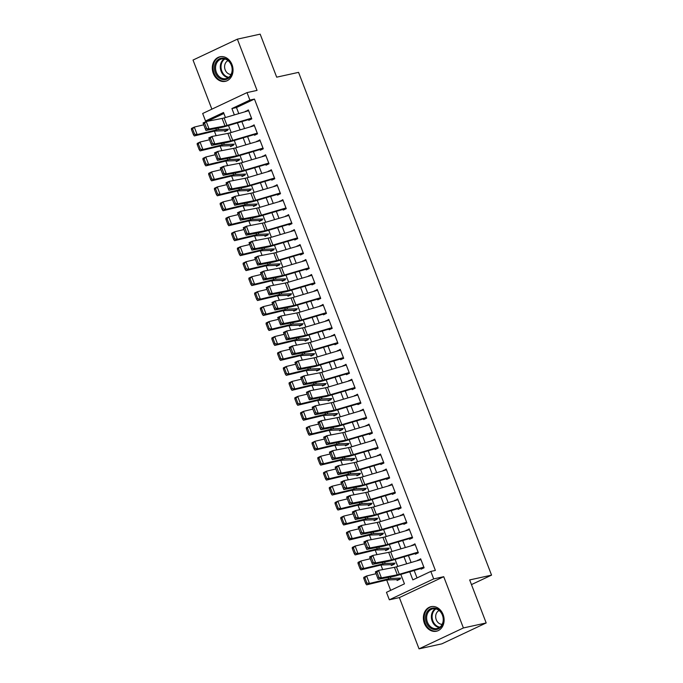 <?xml version="1.0" encoding="UTF-8"?>
<svg xmlns="http://www.w3.org/2000/svg" width="683" height="683" viewBox="0 0 683 683"><rect width="100%" height="100%" fill="white"/><g stroke="black" fill="none" stroke-linecap="round" stroke-linejoin="round"><path stroke-width="1.02" d="M213.318 73.457A12.576 10.254 -102.4 0 0 225.364 81.337A12.576 10.254 -102.4 0 0 232.015 64.646A12.576 10.254 -102.4 0 0 219.969 56.774A12.576 10.254 -102.4 0 0 213.318 73.457M424.399 623.357A12.576 10.254 -102.4 0 0 436.446 631.229A12.576 10.254 -102.4 0 0 443.105 614.546A12.576 10.254 -102.4 0 0 431.058 606.666A12.576 10.254 -102.4 0 0 424.399 623.357M223.896 113.48L210.099 119.977L205.54 120.976L202.672 113.498L247.024 92.598L249.893 100.085L231.913 108.554L234.354 114.915M471.466 584.597L491.555 575.129L298.565 72.364L276.683 77.17L260.172 34.15L237.377 39.153L193.024 60.053L211.875 109.16M491.555 575.129L469.673 579.935L486.185 622.947L441.833 643.847L419.046 648.85L463.398 627.95L443.728 576.7L433.696 578.902L389.344 599.802L386.467 592.323L404.456 583.845L400.827 574.412M443.728 576.7L399.367 597.599L419.046 648.85M399.367 597.599L389.344 599.802M210.099 119.977L210.373 120.703M214.377 131.127L216.118 135.661M220.122 146.085L221.864 150.627M225.86 161.051L227.61 165.593M231.605 176.018L233.347 180.551M237.351 190.975L239.093 195.517M243.097 205.942L244.838 210.484M248.843 220.908L250.584 225.441M254.58 235.866L256.321 240.407M260.325 250.832L262.067 255.365M266.071 265.789L267.813 270.331M271.817 280.756L273.559 285.298M277.554 295.722L279.304 300.255M283.3 310.68L285.042 315.222M289.046 325.646L290.787 330.188M294.791 340.612L296.533 345.146M300.537 355.57L302.279 360.112M306.274 370.536L308.016 375.078M312.02 385.502L313.762 390.036M317.766 400.46L319.507 405.002M323.511 415.426L325.253 419.968M329.249 430.392L330.999 434.926M334.994 445.35L336.736 449.892M340.74 460.316L342.482 464.85M346.486 475.274L348.228 479.816M352.232 490.24L353.973 494.782M357.969 505.207L359.71 509.74M363.715 520.164L365.456 524.706M369.46 535.13L371.202 539.672M375.206 550.097L376.948 554.63M380.943 565.054L382.685 569.596M386.689 580.021L390.659 590.351M486.185 622.947L463.398 627.95M248.339 119.124L248.791 120.302L251.788 118.885L248.347 109.912L245.47 111.636M254.085 134.081L254.537 135.26L257.534 133.851L254.093 124.869L251.216 126.603M259.83 149.048L260.283 150.226L263.279 148.817L259.83 139.836L256.962 141.569M265.576 164.014L266.029 165.192L269.025 163.775L265.576 154.802L262.699 156.527M271.322 178.972L271.774 180.15L274.771 178.741L271.322 169.76L268.445 171.493M277.059 193.938L277.511 195.116L280.508 193.707L277.067 184.726L274.19 186.459M282.805 208.904L283.257 210.082L286.254 208.665L282.805 199.692L279.936 201.417M288.55 223.862L289.003 225.04L292 223.631L288.55 214.65L285.682 216.383M294.296 238.828L294.749 240.006L297.745 238.598L294.296 229.616L291.419 231.349M300.033 253.794L300.486 254.972L303.483 253.555L300.042 244.582L297.165 246.307M305.779 268.752L306.232 269.93L309.228 268.521L305.788 259.54L302.911 261.273M311.525 283.718L311.977 284.896L314.974 283.479L311.525 274.506L308.656 276.239M317.271 298.676L317.723 299.854L320.72 298.445L317.271 289.472L314.393 291.197M323.016 313.642L323.469 314.82L326.465 313.412L323.016 304.43L320.139 306.163M328.754 328.608L329.206 329.787L332.203 328.369L328.762 319.396L325.885 321.121M334.499 343.566L334.952 344.744L337.948 343.336L334.499 334.354L331.631 336.087M340.245 358.532L340.697 359.71L343.694 358.302L340.245 349.32L337.368 351.053M345.991 373.499L346.443 374.677L349.44 373.26L345.991 364.287L343.114 366.011M351.728 388.456L352.18 389.634L355.177 388.226L351.736 379.244L348.859 380.977M357.474 403.422L357.926 404.601L360.923 403.192L357.482 394.211L354.605 395.944M363.219 418.389L363.672 419.567L366.669 418.15L363.219 409.177L360.351 410.901M368.965 433.346L369.418 434.525L372.414 433.116L368.965 424.134L366.088 425.868M374.711 448.313L375.163 449.491L378.16 448.074L374.711 439.101L371.834 440.834M380.448 463.279L380.901 464.457L383.897 463.04L380.457 454.067L377.579 455.792M386.194 478.237L386.646 479.415L389.643 478.006L386.194 469.025L383.325 470.758M391.94 493.203L392.392 494.381L395.389 492.964L391.94 483.991L389.062 485.715M397.685 508.161L398.138 509.339L401.134 507.93L397.685 498.949L394.808 500.682M403.422 523.127L403.875 524.305L406.872 522.896L403.431 513.915L400.554 515.648M409.168 538.093L409.621 539.271L412.617 537.854L409.177 528.881L406.3 530.606M414.914 553.051L415.366 554.229L418.363 552.82L414.914 543.839L412.045 545.572M396.797 579.619L397.13 580.49L400.136 579.082L399.768 578.142M391.052 564.653L391.393 565.533L394.39 564.115L394.031 563.176M385.314 549.695L385.647 550.566L388.644 549.149L388.286 548.218M379.569 534.729L379.902 535.6L382.898 534.191L382.54 533.252M373.823 519.763L374.156 520.642L377.153 519.225L376.794 518.286M368.077 504.805L368.419 505.676L371.415 504.267L371.048 503.328M362.34 489.839L362.673 490.71L365.67 489.301L365.311 488.362M356.594 474.873L356.927 475.752L359.924 474.335L359.565 473.396M350.849 459.915L351.182 460.786L354.178 459.377L353.82 458.438M345.103 444.949L345.444 445.82L348.441 444.411L348.074 443.472M339.357 429.983L339.699 430.862L342.695 429.445L342.337 428.506M333.62 415.025L333.953 415.896L336.95 414.487L336.591 413.548M327.874 400.059L328.207 400.93L331.204 399.521L330.845 398.582M322.128 385.101L322.461 385.972L325.458 384.555L325.099 383.615M316.383 370.135L316.724 371.006L319.721 369.597L319.354 368.658M310.645 355.169L310.978 356.048L313.975 354.631L313.617 353.692M304.9 340.211L305.233 341.082L308.229 339.673L307.871 338.734M299.154 325.245L299.487 326.115L302.484 324.707L302.125 323.768M293.408 310.278L293.75 311.158L296.746 309.74L296.379 308.801M287.671 295.321L288.004 296.191L291.001 294.783L290.642 293.844M281.925 280.354L282.258 281.225L285.255 279.817L284.896 278.877M276.18 265.388L276.513 266.268L279.509 264.85L279.151 263.911M270.434 250.43L270.767 251.301L273.763 249.893L273.405 248.954M264.688 235.464L265.03 236.335L268.026 234.926L267.659 233.987M258.951 220.507L259.284 221.377L262.281 219.96L261.922 219.021M253.205 205.54L253.538 206.411L256.535 205.002L256.176 204.063M247.459 190.574L247.792 191.453L250.789 190.036L250.43 189.097M241.714 175.616L242.055 176.487L245.052 175.07L244.685 174.139M235.976 160.65L236.309 161.521L239.306 160.112L238.948 159.173M230.231 145.684L230.564 146.563L233.56 145.146L233.202 144.207M224.485 130.726L224.818 131.597L227.815 130.188L227.456 129.249M409.732 571.791L412.839 579.893L430.828 571.423L435.378 570.425L254.452 99.078L236.472 107.555L238.794 113.609M241.859 121.591L244.54 128.566M247.605 136.549L250.285 143.532M253.342 151.515L256.023 158.499M259.088 166.481L261.768 173.456M264.833 181.439L267.514 188.423M270.579 196.405L273.26 203.389M276.325 211.363L278.997 218.347M282.062 226.329L284.743 233.313M287.808 241.295L290.488 248.27M293.553 256.253L296.234 263.237M299.299 271.219L301.98 278.203M305.036 286.186L307.717 293.161M310.782 301.143L313.463 308.127M316.528 316.109L319.209 323.093M322.274 331.076L324.954 338.051M328.011 346.033L330.692 353.017M333.756 361L336.437 367.983M339.502 375.957L342.183 382.941M345.248 390.924L347.929 397.907M350.994 405.89L353.666 412.874M356.731 420.848L359.412 427.831M362.477 435.814L365.157 442.797M368.222 450.78L370.903 457.755M373.968 465.738L376.649 472.721M379.705 480.704L382.386 487.688M385.451 495.67L388.132 502.645M391.197 510.628L393.878 517.612M396.943 525.594L399.623 532.578M402.688 540.56L405.361 547.535M408.425 555.518L411.106 562.502M414.171 570.484L417.031 577.92M420.66 568.017L421.112 569.195L424.109 567.786L420.66 558.805L417.783 560.538M247.024 92.598L257.047 90.404L237.377 39.153M254.452 99.078L249.893 100.085M430.828 571.423L433.696 578.902M225.45 117.536L223.52 112.507L205.54 120.976M397.762 566.429L395.081 559.445M392.025 551.463L389.344 544.488M386.279 536.505L383.598 529.521M380.533 521.539L377.853 514.555M374.788 506.573L372.107 499.597M369.042 491.615L366.37 484.631M363.305 476.649L360.624 469.665M357.559 461.691L354.878 454.707M351.813 446.725L349.133 439.741M346.068 431.758L343.387 424.783M340.33 416.801L337.65 409.817M334.585 401.835L331.904 394.851M328.839 386.868L326.158 379.893M323.093 371.911L320.412 364.927M317.347 356.944L314.675 349.961M311.61 341.978L308.929 335.003M305.864 327.02L303.184 320.037M300.119 312.054L297.438 305.07M294.373 297.088L291.692 290.113M288.636 282.13L285.955 275.147M282.89 267.164L280.209 260.18M277.144 252.206L274.464 245.223M271.399 237.24L268.718 230.256M265.661 222.274L262.981 215.299M259.916 207.316L257.235 200.332M254.17 192.35L251.489 185.366M248.424 177.384L245.743 170.409M242.678 162.426L240.006 155.442M236.941 147.46L234.26 140.476M231.196 132.493L228.515 125.518M237.419 122.897L240.1 129.872M243.165 137.855L245.837 144.839M248.902 152.821L251.583 159.805M254.648 167.787L257.329 174.763M260.394 182.745L263.075 189.729M266.139 197.711L268.82 204.695M271.877 212.678L274.557 219.653M277.622 227.635L280.303 234.619M283.368 242.602L286.049 249.585M289.114 257.559L291.795 264.543M294.86 272.526L297.532 279.509M300.597 287.492L303.278 294.475M306.343 302.449L309.023 309.433M312.088 317.416L314.769 324.399M317.834 332.382L320.515 339.357M323.571 347.34L326.252 354.323M329.317 362.306L331.998 369.29M335.063 377.272L337.744 384.247M340.808 392.23L343.489 399.214M346.546 407.196L349.226 414.18M352.291 422.162L354.972 429.137M358.037 437.12L360.718 444.104M363.783 452.086L366.464 459.07M369.529 467.044L372.201 474.028M375.266 482.01L377.947 488.994M381.012 496.976L383.692 503.952M386.757 511.934L389.438 518.918M392.503 526.9L395.184 533.884M398.24 541.867L400.921 548.842M403.986 556.824L406.667 563.808M236.472 107.555L231.913 108.554M420.924 559.505L417.663 560.214M415.187 544.539L411.917 545.256M409.441 529.573L406.172 530.29M403.696 514.615L400.434 515.324M397.95 499.649L394.689 500.366M392.204 484.682L388.943 485.4M386.467 469.725L383.197 470.442M380.721 454.758L377.46 455.476M374.976 439.792L371.714 440.509M369.23 424.835L365.968 425.552M363.493 409.868L360.223 410.585M357.747 394.902L354.486 395.619M352.001 379.944L348.74 380.662M346.255 364.978L342.994 365.695M340.518 350.02L337.248 350.729M334.772 335.054L331.503 335.771M329.027 320.088L325.765 320.805M323.281 305.13L320.02 305.847M317.535 290.164L314.274 290.881M311.798 275.198L308.528 275.915M306.052 260.24L302.791 260.957M300.307 245.274L297.045 245.991M294.561 230.308L291.299 231.025M288.824 215.35L285.554 216.067M283.078 200.384L279.808 201.101M277.332 185.426L274.071 186.135M271.586 170.46L268.325 171.177M265.841 155.493L262.579 156.211M260.103 140.536L256.834 141.253M254.358 125.57L251.096 126.287M248.612 110.603L245.351 111.32M423.836 567.078A5.643 0.598 159 0 0 423.827 567.086L399.299 574.301A8.059 0.854 -21 0 1 397.301 574.813L381.413 577.878L378.254 579.321L394.142 576.256A12.089 1.281 159 0 0 397.147 575.496L420.848 568.521M422.009 568.188L424.083 567.727M375.693 572.738L375.385 571.842L378.536 570.399L381.413 577.878L378.963 577.4L376.956 572.158L375.693 572.738L377.699 577.972L378.963 577.4M420.967 559.599A5.643 0.598 159 0 0 420.95 559.608L396.43 566.822A8.059 0.854 -21 0 1 394.424 567.334L378.536 570.399L376.956 572.158M377.699 577.972L378.254 579.321M363.766 578.373L365.772 583.615L366.899 583.06L364.893 577.827L363.766 578.373L363.774 577.348L366.6 575.982L376.06 573.694M364.893 577.827L366.6 575.982L369.477 583.461L388.704 578.817A12.089 1.281 -21 0 1 390.889 578.441L400.81 578.108M366.899 583.06L369.477 583.461L366.651 584.836L365.772 583.615M400.11 579.03L398.035 579.483A5.643 0.598 -21 0 1 397.258 579.602L387.338 579.944A8.059 0.854 159 0 0 385.878 580.191L366.651 584.836M442.575 614.973A10.877 8.87 77.6 0 1 438.358 628.889A10.877 8.87 77.6 0 1 426.388 622.597A10.877 8.87 77.6 0 1 430.606 608.69A10.877 8.87 77.6 0 1 442.575 614.973M427.447 622.222A10.074 8.213 -102.4 0 0 437.094 628.531A10.074 8.213 -102.4 0 0 442.43 615.161A10.074 8.213 -102.4 0 0 432.774 608.852A10.074 8.213 -102.4 0 0 427.447 622.222M439.135 610.525A7.171 5.848 -102.4 0 0 436.258 619.746A7.171 5.848 -102.4 0 0 442.166 624.347M432.322 606.487A12.49 10.185 -102.4 0 0 431.801 606.589A12.49 10.185 -102.4 0 0 425.193 623.169A12.49 10.185 -102.4 0 0 437.163 630.99A12.49 10.185 -102.4 0 0 437.666 630.861M230.803 75.736A10.877 8.87 77.6 0 1 218.329 77.247A10.877 8.87 77.6 0 1 215.99 62.051A10.877 8.87 77.6 0 1 228.464 60.539A10.877 8.87 77.6 0 1 230.803 75.736M216.998 62.46A10.074 8.213 -102.4 0 0 217.074 73.849A10.074 8.213 -102.4 0 0 226.013 78.63A10.074 8.213 -102.4 0 0 230.709 75.13A10.074 8.213 -102.4 0 0 230.632 63.732A10.074 8.213 -102.4 0 0 221.693 58.951A10.074 8.213 -102.4 0 0 216.998 62.46M228.045 60.633A7.171 5.848 -102.4 0 0 225.629 62.819A7.171 5.848 -102.4 0 0 225.416 70.417A7.171 5.848 -102.4 0 0 231.085 74.447M221.232 56.595A12.49 10.185 -102.4 0 0 220.72 56.689A12.49 10.185 -102.4 0 0 214.897 61.035A12.49 10.185 -102.4 0 0 214.991 75.164A12.49 10.185 -102.4 0 0 226.073 81.098A12.49 10.185 -102.4 0 0 226.585 80.961M393.553 559.343L390.685 551.855L415.204 544.641A5.643 0.598 159 0 0 415.204 544.641L418.081 552.12A5.643 0.598 159 0 0 418.081 552.12L393.553 559.343A8.059 0.854 -21 0 1 391.555 559.847L375.667 562.912L372.508 564.363L388.405 561.289A12.089 1.281 159 0 0 391.402 560.53L415.102 553.554M416.263 553.221L418.346 552.769M369.947 557.772L369.64 556.876L372.79 555.433L375.667 562.912L373.217 562.433L371.211 557.2L369.947 557.772L371.962 563.014L373.217 562.433M390.685 551.855A8.059 0.854 -21 0 1 388.687 552.368L372.79 555.433L371.211 557.2M371.962 563.014L372.508 564.363M412.353 537.154A5.643 0.598 159 0 0 412.336 537.162L387.816 544.377A8.059 0.854 -21 0 1 385.81 544.889L369.921 547.954L366.771 549.397L382.659 546.332A12.089 1.281 159 0 0 385.656 545.572L409.365 538.588M410.517 538.264L412.6 537.803M364.201 542.814L363.894 541.918L367.053 540.466L369.921 547.954L367.471 547.467L365.465 542.234L364.201 542.814L366.216 548.048L367.471 547.467M412.336 537.162L409.467 529.675A5.643 0.598 159 0 0 409.467 529.675L384.939 536.898A8.059 0.854 -21 0 1 382.941 537.401L367.053 540.466L365.465 542.234M366.216 548.048L366.771 549.397M382.07 529.41L379.193 521.932L403.721 514.717A5.643 0.598 159 0 0 403.721 514.717L406.59 522.196A5.643 0.598 159 0 0 406.59 522.196L382.07 529.41A8.059 0.854 -21 0 1 380.064 529.923L364.176 532.988L361.025 534.43L376.914 531.365A12.089 1.281 159 0 0 379.919 530.606L403.619 523.63M404.78 523.298L406.855 522.845M358.455 527.848L358.157 526.952L361.307 525.509L364.176 532.988L361.734 532.509L359.719 527.267L358.455 527.848L360.47 533.082L361.734 532.509M379.193 521.932A8.059 0.854 -21 0 1 377.195 522.444L361.307 525.509L359.719 527.267M360.47 533.082L361.025 534.43M400.861 507.23A5.643 0.598 159 0 0 400.844 507.23L376.324 514.453A8.059 0.854 -21 0 1 374.327 514.956L358.43 518.03L355.28 519.473L371.168 516.408A12.089 1.281 159 0 0 374.173 515.639L397.873 508.664M399.034 508.331L401.109 507.879M352.718 512.882L352.411 511.985L355.561 510.543L358.43 518.03L355.988 517.543L353.973 512.31L352.718 512.882L354.725 518.124L355.988 517.543M400.844 507.23L397.976 499.751A5.643 0.598 159 0 0 397.976 499.751L373.456 506.974A8.059 0.854 -21 0 1 371.45 507.478L355.561 510.543L353.973 512.31M354.725 518.124L355.28 519.473M358.02 563.415L360.026 568.649L361.162 568.102L359.147 562.86L358.02 563.415L358.037 562.391L360.855 561.016L370.314 558.737M359.147 562.86L360.855 561.016L363.732 568.495L382.958 563.859A12.089 1.281 -21 0 1 385.144 563.484L395.064 563.142M361.162 568.102L363.732 568.495L360.906 569.87L360.026 568.649M394.364 564.064L392.29 564.517A5.643 0.598 -21 0 1 391.513 564.636L381.592 564.978A8.059 0.854 159 0 0 380.132 565.225L360.906 569.87M352.274 548.449L354.281 553.682L355.416 553.136L353.401 547.903L352.274 548.449L352.291 547.425L355.117 546.05L364.568 543.77M353.401 547.903L355.117 546.05L357.986 553.537L377.221 548.893A12.089 1.281 -21 0 1 379.398 548.517L389.319 548.176M355.416 553.136L357.986 553.537L355.16 554.903L354.281 553.682M388.627 549.098L386.544 549.559A5.643 0.598 -21 0 1 385.767 549.678L375.846 550.02A8.059 0.854 159 0 0 374.395 550.267L355.16 554.903M346.529 533.483L348.543 538.725L349.67 538.17L347.664 532.936L346.529 533.483L346.546 532.458L349.372 531.092L358.831 528.804M347.664 532.936L349.372 531.092L352.24 538.571L371.475 533.927A12.089 1.281 -21 0 1 373.652 533.56L383.573 533.218M349.67 538.17L352.24 538.571L349.414 539.946L348.543 538.725M382.881 534.14L380.798 534.593A5.643 0.598 -21 0 1 380.021 534.712L370.101 535.054A8.059 0.854 159 0 0 368.649 535.301L349.414 539.946M340.783 518.525L342.798 523.759L343.925 523.212L341.918 517.97L340.783 518.525L340.8 517.501L343.626 516.126L353.085 513.847M341.918 517.97L343.626 516.126L346.503 523.605L365.729 518.969A12.089 1.281 -21 0 1 367.906 518.593L377.836 518.252M343.925 523.212L346.503 523.605L343.677 524.979L342.798 523.759M377.136 519.174L375.061 519.626A5.643 0.598 -21 0 1 374.284 519.746L364.355 520.087A8.059 0.854 159 0 0 362.904 520.344L343.677 524.979M392.247 484.785A5.643 0.598 159 0 0 392.23 484.785L395.107 492.272A5.643 0.598 159 0 0 395.107 492.272L370.579 499.486A8.059 0.854 -21 0 1 368.581 499.999L352.693 503.064L349.534 504.506L365.431 501.442A12.089 1.281 159 0 0 368.427 500.682L392.127 493.698M393.288 493.374L395.372 492.913M346.973 497.924L346.665 497.028L349.816 495.585L352.693 503.064L350.242 502.577L348.236 497.344L346.973 497.924L348.979 503.158L350.242 502.577M392.23 484.785L367.71 492.008A8.059 0.854 -21 0 1 365.712 492.511L349.816 495.585L348.236 497.344M348.979 503.158L349.534 504.506M335.046 503.559L337.052 508.792L338.179 508.246L336.173 503.012L335.046 503.559L335.063 502.534L337.88 501.16L347.34 498.88M336.173 503.012L337.88 501.16L340.757 508.647L359.984 504.003A12.089 1.281 -21 0 1 362.169 503.627L372.09 503.286M338.179 508.246L340.757 508.647L337.931 510.013L337.052 508.792M371.39 504.208L369.315 504.669A5.643 0.598 -21 0 1 368.538 504.788L358.618 505.13A8.059 0.854 159 0 0 357.158 505.377L337.931 510.013M389.378 477.306A5.643 0.598 159 0 0 389.361 477.306L364.833 484.529A8.059 0.854 -21 0 1 362.835 485.032L346.947 488.097L343.797 489.54L359.685 486.475A12.089 1.281 159 0 0 362.682 485.715L386.39 478.74M387.543 478.407L389.626 477.955M341.227 482.958L340.919 482.061L344.078 480.619L346.947 488.097L344.497 487.619L342.49 482.377L341.227 482.958L343.242 488.191L344.497 487.619M389.361 477.306L386.493 469.827A5.643 0.598 159 0 0 386.493 469.827L361.964 477.041A8.059 0.854 -21 0 1 359.967 477.554L344.078 480.619L342.49 482.377M343.242 488.191L343.797 489.54M329.3 488.593L331.306 493.835L332.442 493.28L330.427 488.046L329.3 488.593L329.317 487.568L332.143 486.202L341.594 483.914M330.427 488.046L332.143 486.202L335.012 493.681L354.238 489.045A12.089 1.281 -21 0 1 356.424 488.669L366.344 488.328M332.442 493.28L335.012 493.681L332.186 495.055L331.306 493.835M365.653 489.25L363.569 489.702A5.643 0.598 -21 0 1 362.793 489.822L352.872 490.163A8.059 0.854 159 0 0 351.421 490.411L332.186 495.055M380.755 454.861A5.643 0.598 159 0 0 380.747 454.861L383.615 462.34A5.643 0.598 159 0 0 383.615 462.34L359.096 469.562A8.059 0.854 -21 0 1 357.089 470.066L341.201 473.14L338.051 474.583L353.939 471.518A12.089 1.281 159 0 0 356.944 470.749L380.644 463.774M381.797 463.441L383.88 462.989M335.481 467.992L335.174 467.095L338.333 465.652L341.201 473.14L338.759 472.653L336.745 467.42L335.481 467.992L337.496 473.234L338.759 472.653M380.747 454.861L356.219 462.084A8.059 0.854 -21 0 1 354.221 462.587L338.333 465.652L336.745 467.42M337.496 473.234L338.051 474.583M323.554 473.635L325.569 478.868L326.696 478.322L324.681 473.08L323.554 473.635L323.571 472.61L326.397 471.236L335.857 468.956M324.681 473.08L326.397 471.236L329.266 478.715L348.501 474.079A12.089 1.281 -21 0 1 350.678 473.703L360.598 473.362M326.696 478.322L329.266 478.715L326.44 480.089L325.569 478.868M359.907 474.284L357.824 474.745A5.643 0.598 -21 0 1 357.047 474.864L347.126 475.197A8.059 0.854 159 0 0 345.675 475.453L326.44 480.089M353.35 454.596L350.481 447.117L375.001 439.895A5.643 0.598 159 0 0 375.001 439.895L377.87 447.382A5.643 0.598 159 0 0 377.87 447.382L353.35 454.596A8.059 0.854 -21 0 1 351.352 455.109L335.455 458.173L332.305 459.616L348.193 456.551A12.089 1.281 159 0 0 351.199 455.792L374.899 448.808M376.06 448.483L378.134 448.022M329.744 453.034L329.437 452.137L332.587 450.695L335.455 458.173L333.014 457.687L330.999 452.453L329.744 453.034L331.75 458.267L333.014 457.687M350.481 447.117A8.059 0.854 -21 0 1 348.475 447.621L332.587 450.695L330.999 452.453M331.75 458.267L332.305 459.616M317.808 458.669L319.823 463.902L320.95 463.356L318.944 458.122L317.808 458.669L317.826 457.644L320.651 456.27L330.111 453.99M318.944 458.122L320.651 456.27L323.52 463.757L342.755 459.113A12.089 1.281 -21 0 1 344.932 458.737L354.861 458.404M320.95 463.356L323.52 463.757L320.703 465.132L319.823 463.902M354.161 459.326L352.078 459.779A5.643 0.598 -21 0 1 351.31 459.898L341.38 460.24A8.059 0.854 159 0 0 339.929 460.487L320.703 465.132M369.272 424.928A5.643 0.598 159 0 0 369.255 424.937L372.133 432.416A5.643 0.598 159 0 0 372.133 432.416L347.604 439.639A8.059 0.854 -21 0 1 345.607 440.142L329.718 443.207L326.559 444.659L342.448 441.585A12.089 1.281 159 0 0 345.453 440.825L369.153 433.85M370.314 433.517L372.389 433.065M323.998 438.068L323.691 437.171L326.841 435.728L329.718 443.207L327.268 442.729L325.262 437.487L323.998 438.068L326.004 443.301L327.268 442.729M369.255 424.937L344.736 432.151A8.059 0.854 -21 0 1 342.729 432.663L326.841 435.728L325.262 437.487M326.004 443.301L326.559 444.659M312.071 443.702L314.078 448.944L315.204 448.398L313.198 443.156L312.071 443.702L312.08 442.686L314.906 441.312L324.365 439.032M313.198 443.156L314.906 441.312L317.783 448.791L337.009 444.155A12.089 1.281 -21 0 1 339.195 443.779L349.115 443.438M315.204 448.398L317.783 448.791L314.957 450.165L314.078 448.944M348.415 444.36L346.341 444.812A5.643 0.598 -21 0 1 345.564 444.932L335.643 445.273A8.059 0.854 159 0 0 334.183 445.521L314.957 450.165M341.859 424.672L338.99 417.193L363.51 409.971A5.643 0.598 159 0 0 363.51 409.971L366.387 417.45A5.643 0.598 159 0 0 366.387 417.45L341.859 424.672A8.059 0.854 -21 0 1 339.861 425.185L323.973 428.25L320.814 429.692L336.71 426.627A12.089 1.281 159 0 0 339.707 425.859L363.407 418.884M364.568 418.559L366.651 418.098M318.252 423.101L317.945 422.214L321.095 420.762L323.973 428.25L321.522 427.763L319.516 422.529L318.252 423.101L320.267 428.343L321.522 427.763M338.99 417.193A8.059 0.854 -21 0 1 336.992 417.697L321.095 420.762L319.516 422.529M320.267 428.343L320.814 429.692M306.326 428.745L308.332 433.978L309.467 433.432L307.452 428.19L306.326 428.745L306.343 427.72L309.168 426.346L318.62 424.066M307.452 428.19L309.168 426.346L312.037 433.833L331.264 429.189A12.089 1.281 -21 0 1 333.449 428.813L343.37 428.472M309.467 433.432L312.037 433.833L309.211 435.199L308.332 433.978M342.67 429.394L340.595 429.855A5.643 0.598 -21 0 1 339.818 429.974L329.898 430.307A8.059 0.854 159 0 0 328.438 430.563L309.211 435.199M360.658 402.483A5.643 0.598 159 0 0 360.641 402.492L336.121 409.706A8.059 0.854 -21 0 1 334.115 410.218L318.227 413.283L315.076 414.726L330.965 411.661A12.089 1.281 159 0 0 333.961 410.901L357.67 403.926M358.823 403.593L360.906 403.132M312.507 408.144L312.199 407.247L315.358 405.804L318.227 413.283L315.785 412.805L313.77 407.563L312.507 408.144L314.522 413.377L315.785 412.805M360.641 402.492L357.772 395.005A5.643 0.598 159 0 0 357.772 395.005L333.244 402.227A8.059 0.854 -21 0 1 331.246 402.739L315.358 405.804L313.77 407.563M314.522 413.377L315.076 414.726M300.58 413.778L302.586 419.021L303.722 418.466L301.707 413.232L300.58 413.778L300.597 412.754L303.423 411.388L312.874 409.1M301.707 413.232L303.423 411.388L306.291 418.867L325.526 414.222A12.089 1.281 -21 0 1 327.703 413.847L337.624 413.514M303.722 418.466L306.291 418.867L303.465 420.241L302.586 419.021M336.932 414.436L334.849 414.888A5.643 0.598 -21 0 1 334.072 415.008L324.152 415.349A8.059 0.854 159 0 0 322.7 415.597L303.465 420.241M330.376 394.748L327.499 387.261L352.027 380.047A5.643 0.598 159 0 0 352.027 380.047L354.895 387.526A5.643 0.598 159 0 0 354.895 387.526L330.376 394.748A8.059 0.854 -21 0 1 328.369 395.252L312.481 398.317L309.331 399.768L325.219 396.695A12.089 1.281 159 0 0 328.224 395.935L351.924 388.96M353.085 388.627L355.16 388.175M306.769 393.177L306.462 392.281L309.612 390.838L312.481 398.317L310.039 397.839L308.024 392.597L306.769 393.177L308.776 398.42L310.039 397.839M327.499 387.261A8.059 0.854 -21 0 1 325.501 387.773L309.612 390.838L308.024 392.597M308.776 398.42L309.331 399.768M294.834 398.812L296.849 404.054L297.976 403.508L295.97 398.266L294.834 398.812L294.851 397.796L297.677 396.422L307.137 394.142M295.97 398.266L297.677 396.422L300.546 403.901L319.781 399.265A12.089 1.281 -21 0 1 321.958 398.889L331.878 398.548M297.976 403.508L300.546 403.901L297.72 405.275L296.849 404.054M331.187 399.47L329.104 399.922A5.643 0.598 -21 0 1 328.327 400.042L318.406 400.383A8.059 0.854 159 0 0 316.955 400.631L297.72 405.275M289.088 383.855L291.103 389.088L292.23 388.542L290.224 383.308L289.088 383.855L289.105 382.83L291.931 381.456L301.391 379.176M290.224 383.308L291.931 381.456L294.808 388.943L314.035 384.298A12.089 1.281 -21 0 1 316.212 383.923L326.141 383.581M292.23 388.542L294.808 388.943L291.983 390.309L291.103 389.088M325.441 384.503L323.366 384.964A5.643 0.598 -21 0 1 322.589 385.084L312.66 385.425A8.059 0.854 159 0 0 311.209 385.673L291.983 390.309M283.351 368.888L285.357 374.13L286.484 373.575L284.478 368.342L283.351 368.888L283.368 367.864L286.186 366.498L295.645 364.21M284.478 368.342L286.186 366.498L289.063 373.977L308.289 369.332A12.089 1.281 -21 0 1 310.475 368.957L320.395 368.624M286.484 373.575L289.063 373.977L286.237 375.351L285.357 374.13M319.695 369.546L317.621 369.998A5.643 0.598 -21 0 1 316.844 370.118L306.923 370.459A8.059 0.854 159 0 0 305.463 370.707L286.237 375.351M349.167 372.559A5.643 0.598 159 0 0 349.15 372.568L324.63 379.782A8.059 0.854 -21 0 1 322.632 380.294L306.744 383.359L303.585 384.802L319.473 381.737A12.089 1.281 159 0 0 322.478 380.977L346.179 373.994M347.34 373.669L349.414 373.208M301.024 378.22L300.716 377.323L303.867 375.872L306.744 383.359L304.294 382.873L302.279 377.639L301.024 378.22L303.03 383.453L304.294 382.873M349.15 372.568L346.281 365.081A5.643 0.598 159 0 0 346.281 365.081L321.761 372.303A8.059 0.854 -21 0 1 319.755 372.807L303.867 375.872L302.279 377.639M303.03 383.453L303.585 384.802M340.552 350.114A5.643 0.598 159 0 0 340.535 350.123L343.412 357.602A5.643 0.598 159 0 0 343.412 357.602L318.884 364.816A8.059 0.854 -21 0 1 316.886 365.328L300.998 368.393L297.839 369.836L313.736 366.771A12.089 1.281 159 0 0 316.733 366.011L340.433 359.036M341.594 358.703L343.677 358.251M295.278 363.254L294.971 362.357L298.121 360.914L300.998 368.393L298.548 367.915L296.542 362.673L295.278 363.254L297.284 368.487L298.548 367.915M340.535 350.123L316.016 357.337A8.059 0.854 -21 0 1 314.018 357.849L298.121 360.914L296.542 362.673M297.284 368.487L297.839 369.836M337.684 342.635A5.643 0.598 159 0 0 337.667 342.635L313.147 349.858A8.059 0.854 -21 0 1 311.141 350.362L295.252 353.427L292.102 354.878L307.99 351.813A12.089 1.281 159 0 0 310.987 351.045L334.696 344.07M335.848 343.737L337.931 343.284M289.532 348.287L289.225 347.391L292.384 345.948L295.252 353.427L292.802 352.949L290.796 347.715L289.532 348.287L291.547 353.529L292.802 352.949M337.667 342.635L334.798 335.157A5.643 0.598 159 0 0 334.798 335.157L310.27 342.379A8.059 0.854 -21 0 1 308.272 342.883L292.384 345.948L290.796 347.715M291.547 353.529L292.102 354.878M277.605 353.931L279.612 359.164L280.747 358.618L278.732 353.376L277.605 353.931L277.622 352.906L280.448 351.532L289.899 349.252M278.732 353.376L280.448 351.532L283.317 359.01L302.543 354.375A12.089 1.281 -21 0 1 304.729 353.999L314.65 353.657M280.747 358.618L283.317 359.01L280.491 360.385L279.612 359.164M313.958 354.579L311.875 355.032A5.643 0.598 -21 0 1 311.098 355.151L301.177 355.493A8.059 0.854 159 0 0 299.726 355.749L280.491 360.385M329.061 320.19A5.643 0.598 159 0 0 329.052 320.19L331.921 327.678A5.643 0.598 159 0 0 331.921 327.678L307.401 334.892A8.059 0.854 -21 0 1 305.395 335.404L289.507 338.469L286.356 339.912L302.245 336.847A12.089 1.281 159 0 0 305.25 336.087L328.95 329.104M330.102 328.779L332.186 328.318M283.786 333.33L283.479 332.433L286.638 330.99L289.507 338.469L287.065 337.983L285.05 332.749L283.786 333.33L285.801 338.563L287.065 337.983M329.052 320.19L304.524 327.413A8.059 0.854 -21 0 1 302.526 327.917L286.638 330.99L285.05 332.749M285.801 338.563L286.356 339.912M271.86 338.964L273.874 344.198L275.001 343.651L272.987 338.418L271.86 338.964L271.877 337.94L274.703 336.565L284.162 334.286M272.987 338.418L274.703 336.565L277.571 344.053L296.806 339.408A12.089 1.281 -21 0 1 298.983 339.033L308.904 338.691M275.001 343.651L277.571 344.053L274.745 345.419L273.874 344.198M308.212 339.613L306.129 340.074A5.643 0.598 -21 0 1 305.352 340.194L295.432 340.535A8.059 0.854 159 0 0 293.98 340.783L274.745 345.419M326.192 312.703A5.643 0.598 159 0 0 326.175 312.712L301.655 319.934A8.059 0.854 -21 0 1 299.658 320.438L283.761 323.503L280.611 324.946L296.499 321.881A12.089 1.281 159 0 0 299.504 321.121L323.204 314.146M324.365 313.813L326.44 313.36M278.049 318.363L277.742 317.467L280.892 316.024L283.761 323.503L281.319 323.025L279.304 317.783L278.049 318.363L280.056 323.597L281.319 323.025M326.175 312.712L323.307 305.233A5.643 0.598 159 0 0 323.307 305.233L298.787 312.447A8.059 0.854 -21 0 1 296.781 312.959L280.892 316.024L279.304 317.783M280.056 323.597L280.611 324.946M266.114 323.998L268.129 329.24L269.256 328.685L267.249 323.452L266.114 323.998L266.131 322.974L268.957 321.608L278.416 319.32M267.249 323.452L268.957 321.608L271.825 329.086L291.06 324.451A12.089 1.281 -21 0 1 293.238 324.075L303.167 323.733M269.256 328.685L271.825 329.086L269.008 330.461L268.129 329.24M302.467 324.656L300.383 325.108A5.643 0.598 -21 0 1 299.615 325.228L289.686 325.569A8.059 0.854 159 0 0 288.235 325.817L269.008 330.461M317.578 290.266A5.643 0.598 159 0 0 317.561 290.266L320.438 297.745A5.643 0.598 159 0 0 320.438 297.745L295.91 304.968A8.059 0.854 -21 0 1 293.912 305.472L278.024 308.545L274.865 309.988L290.753 306.923A12.089 1.281 159 0 0 293.758 306.155L317.458 299.18M318.62 298.847L320.694 298.394M272.304 303.397L271.996 302.501L275.147 301.058L278.024 308.545L275.573 308.059L273.567 302.825L272.304 303.397L274.31 308.639L275.573 308.059M317.561 290.266L293.041 297.489A8.059 0.854 -21 0 1 291.035 297.993L275.147 301.058L273.567 302.825M274.31 308.639L274.865 309.988M260.377 309.04L262.383 314.274L263.51 313.728L261.504 308.485L260.377 309.04L260.385 308.016L263.211 306.641L272.671 304.362M261.504 308.485L263.211 306.641L266.088 314.12L285.315 309.484A12.089 1.281 -21 0 1 287.5 309.109L297.421 308.767M263.51 313.728L266.088 314.12L263.262 315.495L262.383 314.274M296.721 309.689L294.646 310.15A5.643 0.598 -21 0 1 293.869 310.27L283.949 310.603A8.059 0.854 159 0 0 282.489 310.859L263.262 315.495M314.701 282.779A5.643 0.598 159 0 0 314.692 282.788L290.164 290.002A8.059 0.854 -21 0 1 288.166 290.514L272.278 293.579L269.119 295.022L285.016 291.957A12.089 1.281 159 0 0 288.013 291.197L311.713 284.213M312.874 283.889L314.957 283.428M266.558 288.439L266.25 287.543L269.401 286.1L272.278 293.579L269.828 293.092L267.821 287.859L266.558 288.439L268.573 293.673L269.828 293.092M314.692 282.788L311.815 275.3A5.643 0.598 159 0 0 311.815 275.3L287.295 282.523A8.059 0.854 -21 0 1 285.298 283.027L269.401 286.1L267.821 287.859M268.573 293.673L269.119 295.022M254.631 294.074L256.637 299.308L257.773 298.761L255.758 293.528L254.631 294.074L254.648 293.05L257.474 291.675L266.925 289.396M255.758 293.528L257.474 291.675L260.343 299.163L279.569 294.518A12.089 1.281 -21 0 1 281.755 294.142L291.675 293.81M257.773 298.761L260.343 299.163L257.517 300.529L256.637 299.308M290.975 294.723L288.9 295.184A5.643 0.598 -21 0 1 288.124 295.304L278.203 295.645A8.059 0.854 159 0 0 276.752 295.893L257.517 300.529M308.964 267.821A5.643 0.598 159 0 0 308.947 267.821L284.427 275.044A8.059 0.854 -21 0 1 282.421 275.548L266.532 278.613L263.382 280.056L279.27 276.991A12.089 1.281 159 0 0 282.267 276.231L305.975 269.256M307.128 268.923L309.211 268.47M260.812 273.473L260.505 272.577L263.664 271.134L266.532 278.613L264.09 278.135L262.076 272.893L260.812 273.473L262.827 278.707L264.09 278.135M308.947 267.821L306.078 260.343A5.643 0.598 159 0 0 306.078 260.343L281.55 267.557A8.059 0.854 -21 0 1 279.552 268.069L263.664 271.134L262.076 272.893M262.827 278.707L263.382 280.056M248.885 279.108L250.892 284.35L252.027 283.795L250.012 278.562L248.885 279.108L248.902 278.092L251.728 276.717L261.179 274.438M250.012 278.562L251.728 276.717L254.597 284.196L273.832 279.56A12.089 1.281 -21 0 1 276.009 279.185L285.929 278.843M252.027 283.795L254.597 284.196L251.771 285.571L250.892 284.35M285.238 279.765L283.155 280.218A5.643 0.598 -21 0 1 282.378 280.337L272.457 280.679A8.059 0.854 159 0 0 271.006 280.926L251.771 285.571M278.681 260.078L275.804 252.599L300.332 245.376A5.643 0.598 159 0 0 300.332 245.376L303.201 252.855A5.643 0.598 159 0 0 303.201 252.855L278.681 260.078A8.059 0.854 -21 0 1 276.683 260.582L260.786 263.655L257.636 265.098L273.524 262.033A12.089 1.281 159 0 0 276.53 261.265L300.23 254.289M301.391 253.956L303.465 253.504M255.075 258.507L254.768 257.619L257.918 256.168L260.786 263.655L258.345 263.168L256.33 257.935L255.075 258.507L257.081 263.749L258.345 263.168M275.804 252.599A8.059 0.854 -21 0 1 273.806 253.103L257.918 256.168L256.33 257.935M257.081 263.749L257.636 265.098M243.139 264.15L245.154 269.384L246.281 268.837L244.275 263.595L243.139 264.15L243.157 263.126L245.982 261.751L255.442 259.472M244.275 263.595L245.982 261.751L248.851 269.23L268.086 264.594A12.089 1.281 -21 0 1 270.263 264.219L280.184 263.877M246.281 268.837L248.851 269.23L246.034 270.605L245.154 269.384M279.492 264.799L277.409 265.26A5.643 0.598 -21 0 1 276.632 265.38L266.712 265.713A8.059 0.854 159 0 0 265.26 265.969L246.034 270.605M297.472 237.889A5.643 0.598 159 0 0 297.455 237.897L272.935 245.112A8.059 0.854 -21 0 1 270.938 245.624L255.049 248.689L251.89 250.132L267.779 247.067A12.089 1.281 159 0 0 270.784 246.307L294.484 239.332M295.645 238.999L297.72 238.538M249.329 243.549L249.022 242.653L252.172 241.21L255.049 248.689L252.599 248.211L250.593 242.969L249.329 243.549L251.335 248.783L252.599 248.211M297.455 237.897L294.586 230.41A5.643 0.598 159 0 0 294.586 230.41L270.067 237.633A8.059 0.854 -21 0 1 268.06 238.145L252.172 241.21L250.593 242.969M251.335 248.783L251.89 250.132M237.394 249.184L239.409 254.417L240.536 253.871L238.529 248.638L237.394 249.184L237.411 248.16L240.237 246.794L249.696 244.505M238.529 248.638L240.237 246.794L243.114 254.272L262.34 249.628A12.089 1.281 -21 0 1 264.517 249.252L274.446 248.919M240.536 253.871L243.114 254.272L240.288 255.647L239.409 254.417M273.746 249.841L271.672 250.294A5.643 0.598 -21 0 1 270.895 250.413L260.966 250.755A8.059 0.854 159 0 0 259.514 251.002L240.288 255.647M288.858 215.444A5.643 0.598 159 0 0 288.841 215.452L291.718 222.931A5.643 0.598 159 0 0 291.718 222.931L267.19 230.154A8.059 0.854 -21 0 1 265.192 230.658L249.304 233.723L246.145 235.174L262.041 232.1A12.089 1.281 159 0 0 265.038 231.341L288.738 224.366M289.899 224.033L291.983 223.58M243.583 228.583L243.276 227.687L246.426 226.244L249.304 233.723L246.853 233.244L244.847 228.002L243.583 228.583L245.59 233.825L246.853 233.244M288.841 215.452L264.321 222.667A8.059 0.854 -21 0 1 262.323 223.179L246.426 226.244L244.847 228.002M245.59 233.825L246.145 235.174M285.989 207.965A5.643 0.598 159 0 0 285.972 207.965L261.452 215.188A8.059 0.854 -21 0 1 259.446 215.7L243.558 218.765L240.407 220.208L256.296 217.143A12.089 1.281 159 0 0 259.292 216.383L283.001 209.399M284.154 209.075L286.237 208.614M237.838 213.617L237.53 212.729L240.689 211.278L243.558 218.765L241.108 218.278L239.101 213.045L237.838 213.617L239.853 218.859L241.108 218.278M285.972 207.965L283.103 200.486A5.643 0.598 159 0 0 283.103 200.486L258.575 207.709A8.059 0.854 -21 0 1 256.577 208.213L240.689 211.278L239.101 213.045M239.853 218.859L240.407 220.208M277.366 185.52A5.643 0.598 159 0 0 277.358 185.528L280.226 193.007A5.643 0.598 159 0 0 280.226 193.007L255.707 200.221A8.059 0.854 -21 0 1 253.7 200.734L237.812 203.799L234.662 205.242L250.55 202.177A12.089 1.281 159 0 0 253.555 201.417L277.255 194.442M278.416 194.109L280.491 193.648M232.092 198.659L231.785 197.763L234.943 196.32L237.812 203.799L235.37 203.321L233.355 198.079L232.092 198.659L234.107 203.893L235.37 203.321M277.358 185.528L252.83 192.743A8.059 0.854 -21 0 1 250.832 193.255L234.943 196.32L233.355 198.079M234.107 203.893L234.662 205.242M231.657 234.218L233.663 239.46L234.79 238.913L232.783 233.671L231.657 234.218L231.674 233.202L234.491 231.827L243.951 229.548M232.783 233.671L234.491 231.827L237.368 239.306L256.595 234.67A12.089 1.281 -21 0 1 258.78 234.295L268.701 233.953M234.79 238.913L237.368 239.306L234.542 240.681L233.663 239.46M268.001 234.875L265.926 235.328A5.643 0.598 -21 0 1 265.149 235.447L255.229 235.789A8.059 0.854 159 0 0 253.769 236.036L234.542 240.681M225.911 219.26L227.917 224.494L229.053 223.947L227.038 218.705L225.911 219.26L225.928 218.236L228.754 216.861L238.205 214.582M227.038 218.705L228.754 216.861L231.622 224.348L250.849 219.704A12.089 1.281 -21 0 1 253.034 219.328L262.955 218.987M229.053 223.947L231.622 224.348L228.796 225.714L227.917 224.494M262.263 219.909L260.18 220.37A5.643 0.598 -21 0 1 259.403 220.489L249.483 220.822A8.059 0.854 159 0 0 248.031 221.079L228.796 225.714M220.165 204.294L222.18 209.536L223.307 208.981L221.292 203.747L220.165 204.294L220.182 203.269L223.008 201.903L232.468 199.615M221.292 203.747L223.008 201.903L225.877 209.382L245.112 204.738A12.089 1.281 -21 0 1 247.289 204.362L257.209 204.029M223.307 208.981L225.877 209.382L223.051 210.757L222.18 209.536M256.518 204.951L254.435 205.404A5.643 0.598 -21 0 1 253.658 205.523L243.737 205.865A8.059 0.854 159 0 0 242.286 206.112L223.051 210.757M271.629 170.554A5.643 0.598 159 0 0 271.612 170.562L274.481 178.041A5.643 0.598 159 0 0 274.481 178.041L249.961 185.264A8.059 0.854 -21 0 1 247.963 185.767L232.066 188.832L228.916 190.284L244.804 187.21A12.089 1.281 159 0 0 247.809 186.45L271.51 179.475M272.671 179.142L274.745 178.69M226.355 183.693L226.047 182.796L229.198 181.354L232.066 188.832L229.625 188.354L227.61 183.121L226.355 183.693L228.361 188.935L229.625 188.354M271.612 170.562L247.092 177.776A8.059 0.854 -21 0 1 245.086 178.289L229.198 181.354L227.61 183.121M228.361 188.935L228.916 190.284M214.419 189.336L216.434 194.57L217.561 194.023L215.555 188.781L214.419 189.336L214.436 188.312L217.262 186.937L226.722 184.658M215.555 188.781L217.262 186.937L220.131 194.416L239.366 189.78A12.089 1.281 -21 0 1 241.543 189.404L251.472 189.063M217.561 194.023L220.131 194.416L217.314 195.79L216.434 194.57M250.772 189.985L248.697 190.437A5.643 0.598 -21 0 1 247.92 190.557L237.991 190.898A8.059 0.854 159 0 0 236.54 191.155L217.314 195.79M265.883 155.596A5.643 0.598 159 0 0 265.866 155.596L268.743 163.083A5.643 0.598 159 0 0 268.743 163.083L244.215 170.298A8.059 0.854 -21 0 1 242.217 170.81L226.329 173.875L223.17 175.318L239.059 172.253A12.089 1.281 159 0 0 242.064 171.493L265.764 164.509M266.925 164.185L269 163.724M220.609 168.735L220.302 167.839L223.452 166.387L226.329 173.875L223.879 173.388L221.873 168.155L220.609 168.735L222.615 173.969L223.879 173.388M265.866 155.596L241.347 162.819A8.059 0.854 -21 0 1 239.34 163.322L223.452 166.387L221.873 168.155M222.615 173.969L223.17 175.318M208.682 174.37L210.688 179.603L211.815 179.057L209.809 173.823L208.682 174.37L208.691 173.345L211.517 171.971L220.976 169.691M209.809 173.823L211.517 171.971L214.394 179.458L233.62 174.814A12.089 1.281 -21 0 1 235.806 174.438L245.726 174.097M211.815 179.057L214.394 179.458L211.568 180.824L210.688 179.603M245.026 175.019L242.952 175.48A5.643 0.598 -21 0 1 242.175 175.599L232.254 175.941A8.059 0.854 159 0 0 230.794 176.188L211.568 180.824M260.138 140.63A5.643 0.598 159 0 0 260.121 140.638L262.998 148.117A5.643 0.598 159 0 0 262.998 148.117L238.469 155.34A8.059 0.854 -21 0 1 236.472 155.844L220.583 158.908L217.433 160.351L233.321 157.286A12.089 1.281 159 0 0 236.318 156.527L260.027 149.551M261.179 149.218L263.262 148.766M214.863 153.769L214.556 152.872L217.706 151.43L220.583 158.908L218.133 158.43L216.127 153.188L214.863 153.769L216.878 159.002L218.133 158.43M260.121 140.638L235.601 147.852A8.059 0.854 -21 0 1 233.603 148.365L217.706 151.43L216.127 153.188M216.878 159.002L217.433 160.351M202.936 159.404L204.943 164.646L206.078 164.091L204.063 158.857L202.936 159.404L202.953 158.379L205.779 157.013L215.23 154.725M204.063 158.857L205.779 157.013L208.648 164.492L227.874 159.848A12.089 1.281 -21 0 1 230.06 159.481L239.981 159.139M206.078 164.091L208.648 164.492L205.822 165.867L204.943 164.646M239.281 160.061L237.206 160.514A5.643 0.598 -21 0 1 236.429 160.633L226.508 160.975A8.059 0.854 159 0 0 225.057 161.222L205.822 165.867M257.269 133.151A5.643 0.598 159 0 0 257.252 133.151L232.732 140.374A8.059 0.854 -21 0 1 230.726 140.877L214.838 143.951L211.687 145.394L227.576 142.329A12.089 1.281 159 0 0 230.572 141.56L254.281 134.585M255.433 134.252L257.517 133.8M209.118 138.803L208.81 137.906L211.969 136.463L214.838 143.951L212.396 143.464L210.381 138.231L209.118 138.803L211.132 144.045L212.396 143.464M257.252 133.151L254.383 125.672A5.643 0.598 159 0 0 254.383 125.672L229.855 132.895A8.059 0.854 -21 0 1 227.857 133.398L211.969 136.463L210.381 138.231M211.132 144.045L211.687 145.394M197.191 144.446L199.197 149.679L200.332 149.133L198.318 143.891L197.191 144.446L197.208 143.421L200.034 142.047L209.493 139.767M198.318 143.891L200.034 142.047L202.902 149.526L222.137 144.89A12.089 1.281 -21 0 1 224.314 144.514L234.235 144.173M200.332 149.133L202.902 149.526L200.076 150.9L199.197 149.679M233.543 145.095L231.46 145.556A5.643 0.598 -21 0 1 230.683 145.675L220.763 146.008A8.059 0.854 159 0 0 219.311 146.264L200.076 150.9M226.987 125.407L224.118 117.928L248.638 110.706A5.643 0.598 159 0 0 248.638 110.706L251.506 118.193A5.643 0.598 159 0 0 251.506 118.193L226.987 125.407A8.059 0.854 -21 0 1 224.989 125.92L209.092 128.985L205.942 130.427L221.83 127.362A12.089 1.281 159 0 0 224.835 126.603L248.535 119.619M249.696 119.294L251.771 118.833M203.38 123.845L203.073 122.949L206.223 121.506L209.092 128.985L206.65 128.498L204.635 123.264L203.38 123.845L205.387 129.078L206.65 128.498M224.118 117.928A8.059 0.854 -21 0 1 222.112 118.432L206.223 121.506L204.635 123.264M205.387 129.078L205.942 130.427M191.445 129.48L193.46 134.713L194.587 134.167L192.58 128.933L191.445 129.48L191.462 128.455L194.288 127.081L203.747 124.801M192.58 128.933L194.288 127.081L197.156 134.568L216.391 129.924A12.089 1.281 -21 0 1 218.569 129.548L228.489 129.207M194.587 134.167L197.156 134.568L194.339 135.934L193.46 134.713M227.798 130.129L225.714 130.59A5.643 0.598 -21 0 1 224.938 130.709L215.017 131.051A8.059 0.854 159 0 0 213.566 131.298L194.339 135.934M399.299 574.301L396.43 566.822M397.301 574.813L394.424 567.334M423.827 567.086L420.95 559.608M388.166 577.408L388.704 578.817M390.326 576.99L390.889 578.441M439.374 627.566A10.074 8.213 77.6 0 1 432.194 621.18A10.074 8.213 77.6 0 1 435.25 608.766M435.933 608.903A9.741 7.94 -102.4 0 0 432.894 620.958A9.741 7.94 -102.4 0 0 439.937 627.156M228.293 77.674A10.074 8.213 77.6 0 1 221.181 71.459A10.074 8.213 77.6 0 1 221.744 61.419A10.074 8.213 77.6 0 1 224.161 58.875M224.852 59.011A9.741 7.94 -102.4 0 0 222.419 61.521A9.741 7.94 -102.4 0 0 221.898 71.297A9.741 7.94 -102.4 0 0 228.856 77.264M391.555 559.847L388.687 552.368M387.816 544.377L384.939 536.898M385.81 544.889L382.941 537.401M380.064 529.923L377.195 522.444M376.324 514.453L373.456 506.974M374.327 514.956L371.45 507.478M382.42 562.45L382.958 563.859M384.58 562.032L385.144 563.484M376.674 547.484L377.221 548.893M378.843 547.066L379.398 548.517M370.929 532.518L371.475 533.927M373.097 532.1L373.652 533.56M365.192 517.56L365.729 518.969M367.352 517.142L367.906 518.593M370.579 499.486L367.71 492.008M368.581 499.999L365.712 492.511M359.446 502.594L359.984 504.003M361.606 502.176L362.169 503.627M364.833 484.529L361.964 477.041M362.835 485.032L359.967 477.554M353.7 487.628L354.238 489.045M355.869 487.218L356.424 488.669M359.096 469.562L356.219 462.084M357.089 470.066L354.221 462.587M347.954 472.67L348.501 474.079M350.123 472.252L350.678 473.703M351.352 455.109L348.475 447.621M342.217 457.704L342.755 459.113M344.377 457.286L344.932 458.737M347.604 439.639L344.736 432.151M345.607 440.142L342.729 432.663M336.471 442.746L337.009 444.155M338.631 442.328L339.195 443.779M339.861 425.185L336.992 417.697M330.726 427.78L331.264 429.189M332.894 427.362L333.449 428.813M336.121 409.706L333.244 402.227M334.115 410.218L331.246 402.739M324.98 412.814L325.526 414.222M327.148 412.395L327.703 413.847M328.369 395.252L325.501 387.773M319.234 397.856L319.781 399.265M321.403 397.438L321.958 398.889M313.497 382.89L314.035 384.298M315.657 382.471L316.212 383.923M307.751 367.924L308.289 369.332M309.911 367.505L310.475 368.957M324.63 379.782L321.761 372.303M322.632 380.294L319.755 372.807M318.884 364.816L316.016 357.337M316.886 365.328L314.018 357.849M313.147 349.858L310.27 342.379M311.141 350.362L308.272 342.883M302.006 352.966L302.543 354.375M304.174 352.548L304.729 353.999M307.401 334.892L304.524 327.413M305.395 335.404L302.526 327.917M296.26 338L296.806 339.408M298.428 337.581L298.983 339.033M301.655 319.934L298.787 312.447M299.658 320.438L296.781 312.959M290.523 323.033L291.06 324.451M292.683 322.624L293.238 324.075M295.91 304.968L293.041 297.489M293.912 305.472L291.035 297.993M284.777 308.076L285.315 309.484M286.937 307.657L287.5 309.109M290.164 290.002L287.295 282.523M288.166 290.514L285.298 283.027M279.031 293.109L279.569 294.518M281.2 292.691L281.755 294.142M284.427 275.044L281.55 267.557M282.421 275.548L279.552 268.069M273.285 278.152L273.832 279.56M275.454 277.733L276.009 279.185M276.683 260.582L273.806 253.103M267.54 263.186L268.086 264.594M269.708 262.767L270.263 264.219M272.935 245.112L270.067 237.633M270.938 245.624L268.06 238.145M261.802 248.219L262.34 249.628M263.962 247.801L264.517 249.252M267.19 230.154L264.321 222.667M265.192 230.658L262.323 223.179M261.452 215.188L258.575 207.709M259.446 215.7L256.577 208.213M255.707 200.221L252.83 192.743M253.7 200.734L250.832 193.255M256.057 233.262L256.595 234.67M258.217 232.843L258.78 234.295M250.311 218.295L250.849 219.704M252.479 217.877L253.034 219.328M244.565 203.329L245.112 204.738M246.734 202.911L247.289 204.362M249.961 185.264L247.092 177.776M247.963 185.767L245.086 178.289M238.828 188.371L239.366 189.78M240.988 187.953L241.543 189.404M244.215 170.298L241.347 162.819M242.217 170.81L239.34 163.322M233.082 173.405L233.62 174.814M235.242 172.987L235.806 174.438M238.469 155.34L235.601 147.852M236.472 155.844L233.603 148.365M227.337 158.439L227.874 159.848M229.505 158.021L230.06 159.481M232.732 140.374L229.855 132.895M230.726 140.877L227.857 133.398M221.591 143.481L222.137 144.89M223.759 143.063L224.314 144.514M224.989 125.92L222.112 118.432M215.845 128.515L216.391 129.924M218.014 128.097L218.569 129.548"/></g></svg>
